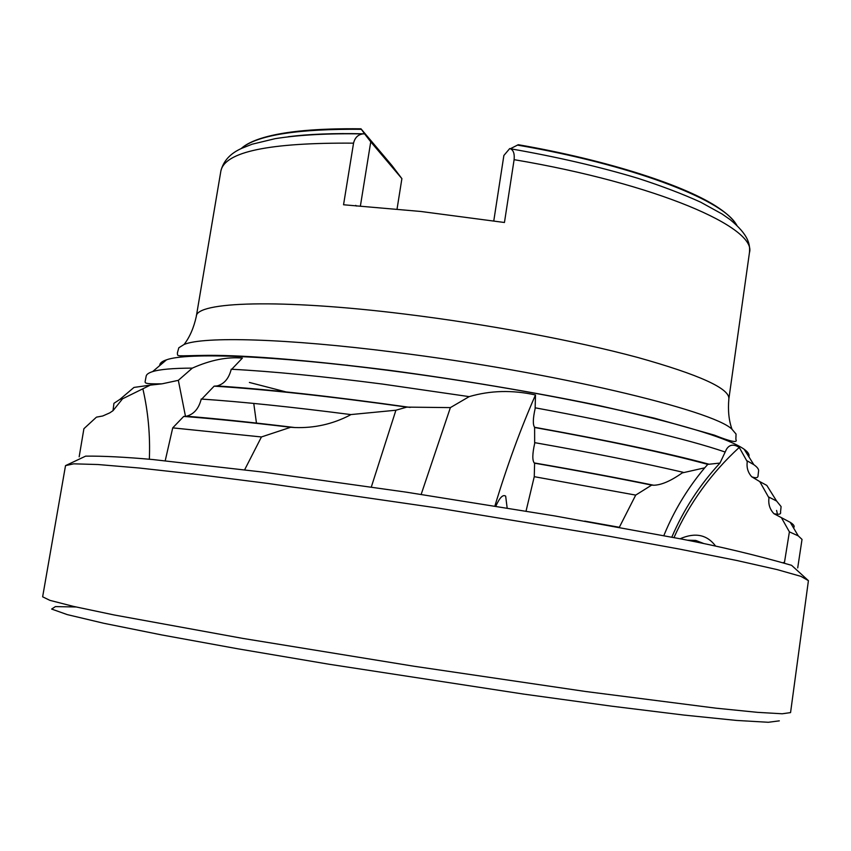 <?xml version="1.0" encoding="UTF-8"?>
<svg xmlns="http://www.w3.org/2000/svg" width="851" height="851" viewBox="0 0 851 851"><rect width="100%" height="100%" fill="white"/><g stroke="black" fill="none" stroke-linecap="round" stroke-linejoin="round"><path stroke-width="1.28" d="M748.827 456.721C749.667 454.615 748.103 452.126 744.146 449.243C729.828 439.137 689.076 426.319 621.868 410.799C555.554 395.864 468.039 380.652 387.875 370.313C272.863 355.378 186.848 352.346 166.509 359.824C161.86 361.367 159.616 363.271 159.786 365.526M79.164 456.796L83.909 428.702L95.95 417.607M96.493 417.139L102.748 415.979L109.747 412.873L113.023 410.682L122.533 398.811L150.297 385.131L162.062 383.822L178.338 380.333L192.326 368.111C172.998 368.196 159.765 369.366 152.627 371.6C148.404 372.929 146.234 374.557 146.106 376.482L145.34 380.493C145.01 383.056 142.979 384.078 162.062 383.822M150.297 385.131L133.979 387.428L119.906 399.385L113.938 403.321L113.013 410.682M244.652 469.763L261.438 436.957L290.67 427.276C249.077 422.298 213.42 418.681 183.71 416.426L186.443 416.213C193.72 414.32 198.581 408.863 201.017 399.832L214.133 386.163L217.048 385.939C224.004 384.088 228.653 378.769 231.015 370.015L242.354 358.122C227.249 356.686 210.569 360.016 192.326 368.111M290.67 427.276L294.84 427.542C314.285 428.223 332.571 424.138 349.708 415.288L350.835 414.575L395.906 410.225L406.81 407.118L450.381 407.608L469.178 396.63L382.407 384.056C322.614 376.323 272.203 371.376 231.185 369.228M406.81 407.118C329.56 396.279 265.331 389.29 214.133 386.163M584.711 521.11L619.337 527.28L635.708 495.101L651.664 485.113C616.624 477.932 577.606 470.624 534.598 463.189L534.205 462.923C532.237 460.221 532.386 453.753 534.662 443.509L534.609 427.287C532.747 424.734 532.928 418.522 535.13 408.65L535.492 394.97C512.472 389.875 490.367 390.428 469.178 396.63M651.664 485.113L653.728 485.24C661.376 485.059 670.875 480.943 682.215 472.922L704.724 467.827L707.777 464.369L719.967 463.072L725.18 452.041C685.842 438.627 622.56 423.894 535.322 407.842M707.777 464.369C664.886 452.806 607.316 440.541 535.066 427.574M793.855 527.492C794.77 526.12 793.558 524.397 790.228 522.333L773.942 513.696C769.793 509.313 768.145 504.069 768.985 497.952L759.762 481.592L751.741 476.794C747.933 472.55 746.444 467.518 747.263 461.699L739.264 447.413C733.658 443.892 729.381 444.53 726.435 449.328L725.18 452.041M777.463 514.334L776.591 510.43M773.942 513.696C778.995 514.844 781.197 514.259 780.537 511.93L781.101 506.6L776.612 501.048L766.804 485.4L759.762 481.592M347.187 365.164L345.793 365.239M395.034 352.271C285.479 338.283 203.198 336.283 184.082 344.474L178.816 347.782L177.38 352.942C178.061 356.877 173.508 355.782 208.676 355.324C248.46 355.271 308.392 360.228 388.471 370.174C460.146 379.727 534.428 392.237 598.221 405.395L654.536 418.203L714.319 435.127C730.881 441.754 738.062 443.18 735.86 439.403L736.051 434.053L732.03 429.298C713.904 410.48 552.288 371.738 395.034 352.271M181.561 355.899L182.848 356.931M249.396 382.45L287.744 392.364M241.227 148.563C245.694 144.351 253.087 140.702 263.416 137.639C285.202 131.235 317.721 128.288 360.973 128.809L364.611 133.841L362.973 133.894C358.037 134.564 354.899 137.649 353.548 143.159L343.549 204.761L420.777 211.463L504.452 222.494L514.11 159.669C514.695 153.723 513.43 150.084 510.323 148.744L518.28 144.713C608.603 160.35 686.97 186.029 718.957 208.155C727.871 214.207 733.817 219.909 736.806 225.281M495.846 506.143C499.686 497.569 502.962 494.24 505.664 496.144L507.153 507.983M680.119 538.757C695.182 532.215 706.979 534.619 715.521 545.959M703.703 543.502L695.756 540.428L687.278 540.172M751.741 476.794C756.103 478.39 758.209 477.9 758.071 475.347L758.549 471.294C759.018 469.412 757.433 467.21 753.816 464.667L747.401 460.965M783.335 562.5L784.431 562.639L789.398 531.864L781.718 518.238M797.706 567.904L802.025 539.406L798.259 535.885L789.398 531.864M673.981 537.555C689.47 503.175 711.223 473.124 739.264 447.413M526.046 511.1L534.258 476.677L534.598 463.189M635.708 495.101L534.258 476.677M494.888 505.994C506.951 466.093 520.482 429.095 535.492 394.97M165.232 460.689L172.721 427.872L183.71 416.426M261.438 436.957L172.721 427.872M256.491 423.341L253.875 404.268M149.351 459.221C150.297 435.244 148.159 411.873 142.936 389.109M185.486 416.352L178.338 380.333M371.323 486.985L395.906 410.225M421.16 494.41L450.381 407.608M663.844 535.587L666.386 529.567C676.173 507.196 688.959 486.612 704.724 467.827M671.822 537.13C683.555 509.749 699.607 485.059 719.967 463.072M776.612 501.048L769.123 497.207M683.055 472.273C642.058 462.731 592.658 452.87 534.864 442.68M350.835 414.575C291.372 406.916 241.482 401.736 201.187 399.034M122.533 398.811L119.906 399.385M363.834 133.82C334.124 133.118 308.934 134.086 288.266 136.724M360.973 128.809L391.992 165.573L401.895 178.636L370.749 141.819L360.356 206.272M618.741 443.605L620.719 443.743M571.617 400.193L570.319 399.704M355.75 205.357L356.441 206.048M397.045 209.069L401.895 178.636M493.803 220.728L503.877 155.467L509.728 148.553M364.558 133.798L370.749 141.819M808.418 580.648L790.558 712.606L782.207 713.776L757.56 712.351L715.946 708.17L585.552 691.491L413.873 666.227L242.822 638.41L114.087 614.954L73.505 606.401L49.922 600.359L42.635 596.817L65.516 465.635L85.611 456.147C102.62 455.934 124.991 457.061 152.723 459.529L263.512 472.156L406.087 492.133L554.926 515.961L681.874 539.098C719.361 546.353 755.922 555.086 791.568 565.309L808.418 580.648L800.865 576.34L777.123 569.596L736.498 560.426L679.534 549.097L608.231 536.087L438.35 508.111L268.193 483.485L196.56 474.369L139.149 468.007L98.014 464.529L73.675 463.827L65.516 465.635M779.325 720.85L768.357 722.276L736.7 720.446L683.864 715.063L611.454 706.149L523.578 694.086L328.826 664.205L238.12 648.856L161.552 634.899L103.865 623.294L67.24 614.603L51.645 609.061L55.411 606.603L75.962 606.965M510.323 148.744C557.022 156.903 599.529 166.753 637.856 178.284C661.791 186.039 682.715 194.007 700.65 202.176L722.073 213.995L730.201 219.675C748.763 235.078 750.284 244.45 749.423 252.8L728.86 398.885C729.85 388.567 699.416 374.738 637.569 357.42C576.074 340.857 486.581 324.061 404.555 314.04C279.724 298.616 195.836 301.733 196.304 316.444C193.751 327.912 189.677 337.262 184.082 344.474M294.435 359.856L295.999 360.26M620.592 410.512L622.187 410.597M749.423 252.8C757.56 227.866 656.547 183.646 514.11 159.669M361.324 129.299C299.105 128.809 259.651 134.745 242.96 147.106L241.099 148.617M353.548 143.159C269.001 142.521 224.781 151.797 220.877 170.977L196.304 316.444M736.902 225.377L735.583 223.366C720.052 198.719 630.187 164.413 517.397 145.085M186.443 416.203C216.186 418.618 252.321 422.394 294.84 427.542M410.214 407.406C332.209 396.417 267.831 389.258 217.048 385.939M534.205 462.923C578.435 470.55 618.273 477.996 653.728 485.24M708.883 464.178C667.237 452.987 609.146 440.69 534.609 427.287M744.146 449.243L753.816 464.667M83.898 428.755L83.675 429.989M166.509 359.824L152.627 371.6M790.228 522.333L798.259 535.885M263.416 137.639C254.534 140.298 247.726 143.447 242.96 147.106L242.056 148.17M362.973 133.894C328.209 133.288 298.924 134.883 275.107 138.67L252.141 144.213L241.673 148.351C230.313 153.414 223.387 160.956 220.877 170.977M718.957 208.155C726.616 213.378 732.158 218.441 735.583 223.366L736.126 224.653M728.86 398.885C727.828 410.597 728.882 420.734 732.03 429.298"/></g></svg>
